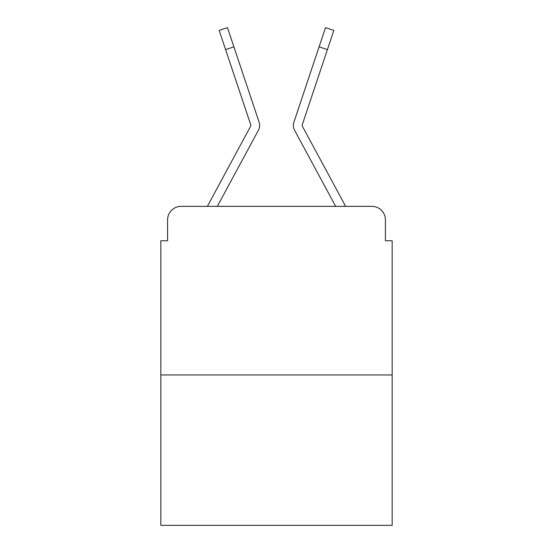 <?xml version="1.0" encoding="UTF-8"?>
<svg xmlns="http://www.w3.org/2000/svg" width="553" height="553" viewBox="0 0 553 553"><rect width="100%" height="100%" fill="white"/><g stroke="black" fill="none" stroke-linecap="round" stroke-linejoin="round"><path stroke-width="0.83" d="M167.587 219.852L167.587 240.755L167.587 219.852A13.486 13.486 0 0 1 181.073 206.366L207.493 206.366A33.719 33.719 0 0 1 208.73 203.829L250.709 126.077A1.348 1.348 0 0 0 250.806 125.006L219.175 30.429L227.49 27.65L233.905 46.839L225.596 49.618M392.16 374.962L160.84 374.962L160.84 525.35L392.16 525.35L392.16 240.755L385.413 240.755L385.413 219.852A13.486 13.486 0 0 0 371.927 206.366L181.073 206.366M160.84 374.962L160.84 240.755L167.587 240.755M249.133 147.451L217.322 206.366L249.133 147.451L217.322 206.366L249.133 147.451L217.322 206.366L249.133 147.451L217.322 206.366L249.133 147.451L217.322 206.366L249.133 147.451L217.322 206.366L249.133 147.451L217.322 206.366L249.133 147.451L217.322 206.366L249.133 147.451L217.322 206.366L249.133 147.451L217.322 206.366L249.133 147.451L217.322 206.366L249.133 147.451L217.322 206.366L223.896 206.366M329.104 206.366L335.678 206.366L303.867 147.451M302.291 126.077A1.348 1.348 0 0 1 302.125 125.434A1.348 1.348 0 0 0 302.291 126.077A1.348 1.348 0 0 1 302.125 125.434A1.348 1.348 0 0 0 302.291 126.077A1.348 1.348 0 0 1 302.125 125.434A1.348 1.348 0 0 0 302.291 126.077A1.348 1.348 0 0 1 302.125 125.434A1.348 1.348 0 0 0 302.291 126.077L344.27 203.829A33.719 33.719 0 0 1 345.507 206.366L371.927 206.366M385.413 240.755L385.413 219.852M217.322 206.366L258.424 130.245A10.113 10.113 0 0 0 259.115 122.227L233.905 46.839M335.678 206.366L294.576 130.245A10.113 10.113 0 0 1 293.885 122.227L325.51 27.65L333.825 30.429L327.404 49.618L319.095 46.839M250.875 125.434A1.348 1.348 0 0 1 250.709 126.077A1.348 1.348 0 0 0 250.806 125.006A1.348 1.348 0 0 1 250.875 125.434A1.348 1.348 0 0 0 250.806 125.006A1.348 1.348 0 0 1 250.875 125.434A1.348 1.348 0 0 0 250.806 125.006A1.348 1.348 0 0 1 250.875 125.434A1.348 1.348 0 0 0 250.806 125.006A1.348 1.348 0 0 1 250.875 125.434A1.348 1.348 0 0 0 250.806 125.006A1.348 1.348 0 0 1 250.875 125.434A1.348 1.348 0 0 0 250.806 125.006A1.348 1.348 0 0 1 250.875 125.434A1.348 1.348 0 0 0 250.806 125.006A1.348 1.348 0 0 1 250.875 125.434A1.348 1.348 0 0 0 250.806 125.006A1.348 1.348 0 0 1 250.875 125.434A1.348 1.348 0 0 0 250.806 125.006A1.348 1.348 0 0 1 250.875 125.434A1.348 1.348 0 0 0 250.806 125.006A1.348 1.348 0 0 1 250.875 125.434A1.348 1.348 0 0 0 250.806 125.006A1.348 1.348 0 0 1 250.875 125.434A1.348 1.348 0 0 0 250.806 125.006M302.125 125.434A1.348 1.348 0 0 1 302.194 125.006A1.348 1.348 0 0 0 302.125 125.434A1.348 1.348 0 0 1 302.194 125.006A1.348 1.348 0 0 0 302.125 125.434A1.348 1.348 0 0 1 302.194 125.006A1.348 1.348 0 0 0 302.125 125.434A1.348 1.348 0 0 1 302.194 125.006A1.348 1.348 0 0 0 302.125 125.434A1.348 1.348 0 0 1 302.194 125.006A1.348 1.348 0 0 0 302.125 125.434A1.348 1.348 0 0 1 302.194 125.006A1.348 1.348 0 0 0 302.125 125.434A1.348 1.348 0 0 1 302.194 125.006A1.348 1.348 0 0 0 302.125 125.434A1.348 1.348 0 0 1 302.194 125.006A1.348 1.348 0 0 0 302.125 125.434A1.348 1.348 0 0 1 302.194 125.006L327.404 49.618M219.175 30.429L227.49 27.65M325.51 27.65L333.825 30.429"/></g></svg>
